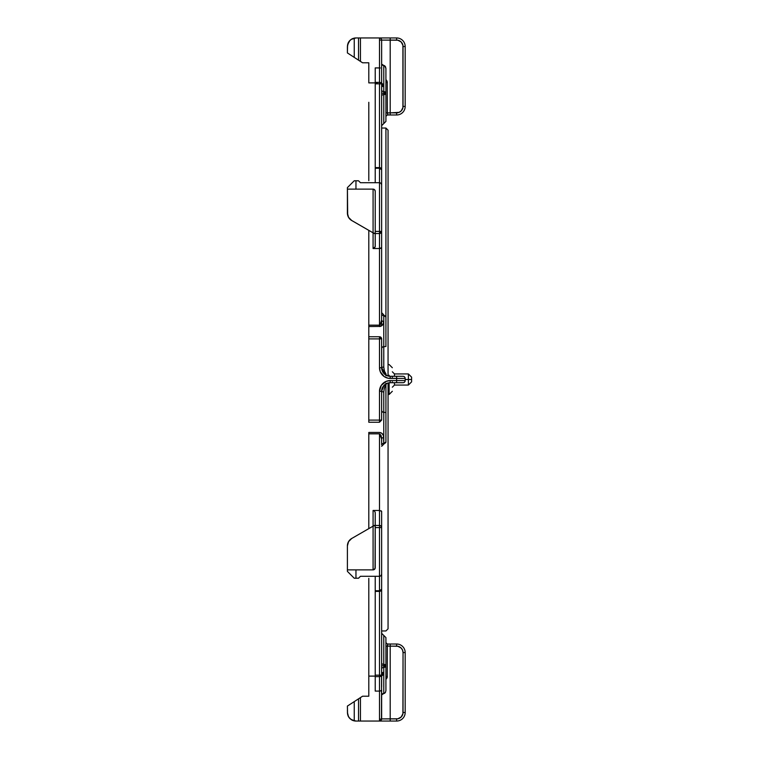 <?xml version="1.0" encoding="UTF-8"?>
<svg xmlns="http://www.w3.org/2000/svg" width="759" height="759" viewBox="0 0 759 759"><rect width="100%" height="100%" fill="white"/><g stroke="black" fill="none" stroke-linecap="round" stroke-linejoin="round"><path stroke-width="1.14" d="M411.596 377.147L408.389 373.94L408.389 379.5L405.183 379.5L408.389 379.5L408.389 385.06L408.389 379.5L411.596 379.5L411.596 377.147L411.596 381.853L411.596 379.5L408.389 379.5L408.389 373.94L394.481 373.94L394.481 376.293L394.481 373.94L392.337 371.796M389.13 382.773L389.13 394.481L389.13 382.773M392.337 381.796L392.337 382.707M392.337 387.204L394.481 385.06L394.481 382.707L394.481 385.06L408.389 385.06L411.596 381.853M385.923 383.21L385.923 435.846M381.644 630.957L385.923 630.957L388.058 628.813L388.058 382.982L388.058 627.617M385.923 638.053L385.923 665.776L383.779 664.362L383.779 665.776L385.923 665.776L385.923 690.557L385.923 637.588L383.779 635.444L383.779 664.362A2.144 1.414 0 0 1 381.644 662.949A2.144 1.414 180 0 0 383.779 664.362L383.779 667.417A2.144 1.641 0 0 0 381.644 669.058A2.144 1.641 180 0 1 383.779 667.417L383.779 693.536L381.644 694.912A2.144 1.376 0 0 1 383.779 693.536L385.411 692.483L385.923 690.557L385.401 692.493M381.644 665.776L383.779 665.776L381.644 665.776M385.401 66.507L385.923 68.443L385.923 93.224L381.644 93.224L385.923 93.224A2.144 1.414 180 0 1 383.779 94.638A2.144 1.414 0 0 0 381.644 96.051A2.144 1.414 180 0 1 383.779 94.638L383.779 123.556L385.923 121.412L385.923 93.224L383.779 91.583L383.779 94.638L385.923 93.224L385.923 121.412M381.644 72.19L381.644 100.511M379.5 40.094L381.644 40.094L381.644 68.794L381.644 40.094L397.877 40.218L401.16 41.973L402.915 45.255L402.915 107.683L401.16 110.975L399.073 112.36L390.202 112.854L390.202 40.094L390.202 112.854L387.346 112.854L387.251 81.725L387.346 112.854L385.923 112.854L387.346 112.854L388.058 114.989L396.625 114.989A8.558 8.558 0 0 0 405.183 106.431A8.558 8.558 0 0 1 396.625 114.989L396.625 112.854L396.625 114.989L390.202 114.989L390.202 112.854L390.202 114.989L388.058 114.989A2.144 2.144 0 0 0 385.923 117.133A2.144 2.144 0 0 1 388.058 114.989L387.346 112.854L396.625 112.854A6.423 6.423 0 0 0 403.038 106.431L405.183 106.431L405.183 46.508L405.183 106.431L403.038 106.431L403.038 46.508L405.183 46.508A8.558 8.558 0 0 0 396.625 37.95A8.558 8.558 0 0 1 405.183 46.508L403.038 46.508A6.423 6.423 0 0 0 396.625 40.094L396.625 37.95L390.202 37.95L396.625 37.95L396.625 40.094L390.202 40.094L390.202 37.95L360.449 37.95L360.449 61.403L362.555 62.779L368.798 62.779L368.798 82.892L375.221 82.892L368.798 82.892L368.798 62.779L362.555 62.779L360.449 61.403L360.449 37.95L358.523 37.95L358.523 60.16L360.449 61.403L358.523 60.16L358.523 37.95L355.962 37.95A8.558 8.558 0 0 0 354.244 38.121L354.244 57.38L358.523 60.16L354.244 57.38L354.244 38.121L351.531 39.183L349.33 41.1L350.345 40.047M381.644 167.805L381.644 320.061L381.644 247.643L379.5 248.525L379.5 325.165L368.798 325.165L368.798 230.357L351.683 220.499L348.542 217.34L347.688 215.271L347.404 187.625L354.244 180.775L355.962 180.775L355.962 189.124L347.404 189.124L347.404 213.08L347.404 189.124L373.077 189.124L355.962 189.124L355.962 180.775L358.523 180.775L354.244 180.775L347.404 187.625L347.404 213.08L348.552 217.359A8.558 8.558 0 0 1 347.404 213.061A8.558 8.558 0 0 0 351.683 220.471L348.542 217.34L347.688 215.271A8.558 8.558 0 0 0 351.683 220.499L373.077 232.823L373.077 248.525L379.5 248.525L373.077 248.525L374.595 247.899L375.221 246.39L375.221 233.554L375.183 246.808L373.077 248.525L373.077 232.823L351.683 220.471L348.552 217.359M381.644 313.752L381.644 325.858M386.967 383.342L382.906 386.786L381.644 391.274A2.144 0.617 180 0 0 383.779 391.891L383.779 412.289A2.144 1.641 0 0 1 381.644 410.657L382.27 411.805L383.779 412.289L383.779 437.563A2.144 1.376 0 0 0 381.644 438.939L381.644 444.793A2.144 1.376 180 0 1 383.779 443.417L383.779 443.645M385.923 385.126L385.923 385.221C385.069 385.506 384.358 387.735 383.779 391.891L383.779 437.563A2.144 1.376 180 0 0 381.644 438.939L379.5 433.835L381.009 435.334L381.597 437.943L381.009 435.334L379.5 433.835L368.798 433.835L368.798 528.634L368.798 433.835L379.5 433.835L379.5 510.475L381.644 511.357L381.644 591.195M381.644 658.489L381.473 719.731L379.5 721.05L355.962 721.05L351.208 719.608L348.846 717.246L347.565 714.162L347.404 706.069L347.527 713.944L348.504 716.695L350.345 718.953L354.244 720.879L354.244 701.62L347.404 706.069L354.244 701.62L354.244 720.879A8.558 8.558 0 0 0 355.962 721.05L358.523 721.05L358.523 698.84L354.244 701.62L358.523 698.84L358.523 721.05L379.5 721.05L379.5 691.088L375.221 691.088L375.221 676.63L375.221 691.088L379.5 691.088L379.5 721.05L390.202 721.05L379.5 721.05A2.144 2.144 0 0 0 380.316 720.889L381.597 719.323A2.144 2.144 0 0 0 381.644 718.906L381.644 690.206L380.316 691.022M347.565 44.838L349.908 40.455L347.565 44.838L347.404 52.931L347.404 46.508L348.504 42.305L347.527 45.056L347.404 48.652M358.523 37.95L379.5 37.95L379.5 67.912L380.316 67.978L375.221 67.912L375.221 82.37L375.221 67.912L379.5 67.912L379.5 37.95L390.202 37.95L390.202 40.094L381.644 40.094A2.144 2.144 0 0 0 381.597 39.677L381.597 39.677A2.144 2.144 0 0 0 381.473 39.269L381.009 38.576L381.473 39.269M347.404 52.931L354.244 57.38L347.404 52.931M351.531 39.183L352.84 38.538A8.558 8.558 0 0 0 351.531 39.183L349.33 41.1A8.558 8.558 0 0 0 347.897 43.642L348.504 42.305M380.316 387.175L379.5 391.274L379.5 420.106L381.644 420.106L379.5 422.241L381.644 420.106L381.644 391.274L381.644 420.106L379.5 420.106L379.5 422.241L368.798 422.241L379.5 422.241L379.5 420.106L368.798 420.106L368.798 422.241L368.798 338.893L379.5 338.893L368.798 338.893L368.798 420.106L379.5 420.106L379.5 391.274L381.303 385.325L386.103 381.388L390.202 380.572L396.625 380.572L396.625 378.428L388.115 378.229L384.253 376.625L380.316 371.825L379.5 367.726L379.5 338.893L381.644 338.893L381.786 369.301M381.644 444.793A2.144 1.376 0 0 1 383.779 443.417L383.456 435.609L381.881 433.323L379.5 432.459C382.081 432.782 383.504 434.49 383.779 437.563L383.779 444.176L385.923 442.042L383.779 443.417A2.144 1.376 0 0 0 385.923 442.042L385.923 412.517L383.779 412.289L385.923 412.517L385.923 385.221A2.144 2.144 0 0 1 387.346 383.2A2.144 2.144 0 0 0 385.923 385.221L384.405 387.877L383.779 391.891A2.144 0.617 0 0 1 381.644 391.274L379.5 391.274L381.644 391.274A8.558 8.558 0 0 1 390.202 382.707L396.625 382.707L396.625 376.293L390.202 376.293L390.202 378.428L390.202 376.293A8.558 8.558 0 0 1 381.644 367.726L379.5 367.726L381.644 367.726L381.644 338.893L379.5 338.893L379.5 336.759L379.5 367.726A10.702 10.702 0 0 0 390.202 378.428L396.625 378.428L396.625 376.293L403.038 376.293A2.144 2.144 0 0 1 405.183 378.428L396.625 378.428L405.183 378.428L405.183 380.572L405.183 378.428A2.144 2.144 0 0 0 403.038 376.293L390.202 376.293A8.558 8.558 0 0 1 381.644 367.726A2.144 0.617 180 0 1 383.779 367.109C384.358 371.265 385.069 373.494 385.923 373.779A2.144 2.144 0 0 0 387.346 375.8A2.144 2.144 0 0 1 385.923 373.779L385.923 373.874M380.335 326.436L368.798 326.541L368.798 336.759L379.5 336.759L381.644 338.893A2.144 2.135 0 0 0 379.5 336.759L368.798 336.759L368.798 338.893L368.798 326.541L380.335 326.436L383.058 324.273L383.779 321.437L383.779 367.109L384.405 371.132L385.923 373.779L385.923 375.79M379.5 433.835L379.5 525.446L375.221 525.446L375.221 527.59L379.5 527.59L379.5 576.299L360.449 576.299L358.523 578.225L354.244 578.225L347.404 571.375L347.404 569.876L373.077 569.876L373.077 526.167L374.329 525.446L373.077 526.167L373.077 510.475L374.595 511.101L375.221 512.61L374.595 511.101L373.077 510.475L379.5 510.475L373.077 510.475L373.077 526.167L375.221 525.446L375.221 512.61L375.06 568.557L373.077 569.876L355.962 569.876L355.962 578.225L358.523 578.225L360.449 576.299L379.5 576.299L379.5 527.59L375.221 527.59L375.221 567.741L374.595 569.25L373.077 569.876L374.595 569.25L375.221 567.741A2.144 2.144 0 0 1 373.077 569.876L373.077 526.167L351.683 538.501L348.552 541.641L347.404 545.92L347.404 569.876L347.404 545.92A8.558 8.558 0 0 1 351.683 538.501A8.558 8.558 0 0 0 347.688 543.71M373.077 232.823L373.077 189.124L374.595 189.75L375.221 191.259L374.595 189.75L373.077 189.124L374.595 189.75L375.221 191.259L375.221 233.554L373.077 232.823L373.741 233.203L373.077 232.823L373.077 189.124A2.144 2.144 0 0 1 375.221 191.259L374.595 189.75L373.077 189.124L374.595 189.75L375.221 191.259L375.221 231.41L379.5 231.41L379.5 182.701L360.449 182.701L358.523 180.775L360.449 182.701L379.5 182.701L379.5 231.41L375.221 231.41L375.221 233.554L379.5 233.554L379.5 325.165L381.009 323.666L381.644 320.061L381.009 323.666L379.5 325.165L379.5 326.541L381.644 320.061A2.144 1.376 180 0 0 383.779 321.437L383.779 346.711L382.27 347.195L381.644 348.353A2.144 1.641 180 0 1 383.779 346.711L383.779 367.109A2.144 0.617 -0 0 0 381.644 367.726L386.122 375.25M379.5 367.726L380.316 371.825M396.625 721.05L390.202 721.05L390.202 646.146L397.877 646.27L401.16 648.025L402.555 650.112L403.038 652.569L402.915 713.745L401.16 717.027L397.877 718.782L381.644 718.906L390.202 718.906L390.202 721.05L396.625 721.05L396.625 718.906L390.202 718.906L390.202 646.146L396.625 646.146A6.423 6.423 0 0 1 403.038 652.569L403.038 712.492A6.423 6.423 0 0 1 396.625 718.906L396.625 721.05A8.558 8.558 0 0 0 405.183 712.492A8.558 8.558 0 0 1 396.625 721.05M375.221 675.159L375.221 676.63L379.5 676.63L379.5 691.088L379.5 675.159L375.221 675.159L375.221 591.384L375.221 676.63L379.5 676.63L381.644 675.121A2.144 1.509 180 0 1 379.5 676.63L379.5 675.159L375.221 675.159M381.644 686.81L381.644 589.24A2.144 2.144 180 0 1 379.5 591.384L379.5 590.758A2.144 1.509 0 0 0 381.644 589.24L379.5 590.758L379.5 576.299L380.316 576.138L379.5 576.299L380.316 576.138L379.5 576.299L379.5 590.758L375.221 590.758L375.221 576.299L375.221 591.384L379.5 591.384L379.5 675.159L381.644 675.121L379.5 675.159L379.5 591.384L381.644 589.24L381.644 511.357L379.5 510.475L379.5 525.446L374.329 525.446M380.316 67.978L379.5 67.912L379.5 82.37L375.221 82.37L375.221 182.701L375.221 168.242L379.5 168.242L379.5 182.701L381.009 183.327L381.644 184.845L381.644 68.794M352.84 38.538L354.244 38.121A8.558 8.558 0 0 1 355.962 37.95L351.208 39.392L352.688 38.605M379.5 67.912L379.5 83.841L379.5 82.37L375.221 82.37L375.221 83.841L379.5 83.841L379.5 167.616L375.221 167.616L375.221 83.841L379.5 83.841L379.5 167.616L375.221 167.616L375.221 168.242L379.5 168.242L379.5 182.701L380.316 182.862M368.798 578.358L368.798 676.108L375.221 676.108L368.798 676.108L368.798 696.221L368.798 656.696M368.798 433.835L368.798 432.459L379.5 432.459L368.798 432.459L368.798 433.835M379.5 325.165L368.798 325.165L368.798 326.541L368.798 230.357L351.683 220.499A8.558 8.558 0 0 1 347.404 213.08M368.798 102.304L368.798 180.642M368.798 65.464L368.798 62.779L368.798 65.464M349.908 40.455L351.208 39.392M362.555 696.221L360.449 697.597L360.449 721.05L360.449 697.597L358.523 698.84L362.555 696.221L368.798 696.221L362.555 696.221M347.404 710.348L347.565 714.162M348.846 717.246L349.908 718.545M351.208 719.608L354.292 720.889M352.84 720.462L351.531 719.817A8.558 8.558 0 0 0 354.244 720.879L351.531 719.817L349.33 717.9L347.897 715.367A8.558 8.558 0 0 0 349.33 717.91L350.345 718.953M348.504 716.695L347.404 712.492M355.962 578.225L355.962 569.876L347.404 569.876L347.404 571.375L354.244 578.225L355.962 578.225M355.962 721.05A8.558 8.558 0 0 1 354.244 720.879M352.84 182.179L354.244 180.775M349.33 185.699L351.531 183.488M347.404 187.625L347.897 187.131M351.531 575.512L349.33 573.301M354.244 578.225L352.84 576.821M373.077 526.167L351.683 538.501M351.683 220.499L368.798 230.366M373.902 569.715L373.077 569.876L374.595 569.25L375.221 567.741L374.595 569.25L373.077 569.876M381.644 82.968L383.779 86.668A2.144 1.641 0 0 1 381.644 85.027A2.144 1.641 180 0 0 383.779 86.668L383.779 65.464L384.728 65.777L383.779 65.464A2.144 1.376 180 0 1 381.644 64.088L383.779 65.464L383.779 86.668L383.058 84.296L381.141 82.712M383.058 84.296L383.693 85.833M381.141 676.288L382.527 675.358L383.693 673.167M383.456 673.964L383.058 674.704M374.329 233.554L379.5 233.554L379.5 248.525L381.009 248.269L381.644 247.643L381.644 231.41A2.144 2.144 0 0 1 379.5 233.554L380.316 233.383M383.836 385.544L381.644 391.274A8.558 8.558 0 0 1 390.202 382.707L390.202 380.572L396.625 380.572L396.625 382.707L403.038 382.707A2.144 2.144 0 0 0 405.183 380.572L396.625 380.572L405.183 380.572A2.144 2.144 0 0 1 403.038 382.707L390.202 382.707L390.202 380.572A10.702 10.702 0 0 0 379.5 391.274M388.058 644.011L390.202 644.011L390.202 646.146L385.923 646.146L387.346 646.146L388.058 644.011L387.346 646.146L387.251 677.275L387.346 646.146L390.202 646.146L390.202 644.011L396.625 644.011L396.625 646.146L396.625 644.011A8.558 8.558 0 0 1 405.183 652.569A8.558 8.558 0 0 0 396.625 644.011L388.058 644.011A2.144 2.144 0 0 1 385.923 641.867A2.144 2.144 0 0 0 388.058 644.011L387.65 644.609M405.183 652.569L405.183 712.492L403.038 712.492L405.183 712.492L405.183 652.569L403.038 652.569L405.183 652.569M386.967 80.966L386.056 79.723L386.967 80.966M386.056 79.723L387.346 82.522L385.923 82.522L387.346 82.522M381.967 370.06L383.845 373.456L386.967 375.658M387.251 677.275L386.967 678.034L387.251 677.275M386.056 679.267L387.346 676.478L385.923 679.4L386.967 678.034M387.375 645.7L387.536 644.913L387.375 645.7M387.346 676.478L385.923 676.478L387.346 676.478M387.536 114.078L387.346 112.854M377.356 82.892L375.221 82.892M380.316 38.111L381.009 38.576L380.316 38.111A2.144 2.144 0 0 0 379.5 37.95L380.316 38.111L379.5 37.95M381.009 232.918L381.644 231.41L379.5 231.41L379.5 233.554L379.5 231.41L381.644 231.41L381.644 184.845M379.5 233.554L381.644 231.41M379.5 82.37A2.144 1.509 0 0 1 381.644 83.879A2.144 1.509 180 0 0 379.5 82.37M379.5 83.841L381.644 83.879L379.5 83.841M379.5 167.616A2.144 2.144 0 0 1 381.644 169.76A2.144 1.509 180 0 0 379.5 168.242L381.644 169.76L379.5 167.616M379.5 718.906L381.597 719.323M381.644 527.59L379.5 527.59L379.5 525.446A2.144 2.144 0 0 1 381.644 527.59L381.009 526.082L379.5 525.446L379.5 527.59L381.644 527.59A2.144 2.144 0 0 0 379.5 525.446M380.316 720.889L381.473 719.731M381.009 575.673L381.644 574.155L381.009 575.673L379.5 576.299L380.316 576.138M379.5 590.758L379.5 591.384L375.221 591.384L375.221 590.758L379.5 590.758M381.009 510.731L381.644 511.357M381.473 247.984L380.316 248.459M385.923 346.483L383.779 346.711L385.923 346.483L385.923 128.043L385.923 316.958A2.144 1.376 180 0 0 383.779 315.583L383.779 321.437C383.504 324.51 382.081 326.218 379.5 326.541M383.779 315.355L385.923 316.958L383.779 315.583L383.779 321.437A2.144 1.376 0 0 1 381.644 320.061M381.644 314.207A2.144 1.376 180 0 0 383.779 315.583A2.144 1.376 0 0 1 381.644 314.226M383.845 385.544L386.416 383.589M384.728 65.777L385.923 68.443L385.923 93.224A2.144 1.641 0 0 0 383.779 91.583L383.779 123.556L381.644 125.69M383.779 86.668L383.779 91.583A2.144 1.641 -0 0 1 381.644 89.941A2.144 1.641 180 0 0 383.779 91.583L383.779 86.668M381.644 633.31L383.779 635.444L383.779 664.362A2.144 1.414 0 0 1 385.923 665.776L383.779 665.776L383.779 672.332A2.144 1.641 0 0 0 381.644 673.973A2.144 1.641 180 0 1 383.779 672.332L381.644 676.032M383.779 667.417L385.923 665.776A2.144 1.641 180 0 1 383.779 667.417M383.779 672.332L383.779 693.536L384.728 693.223M374.595 189.75L375.06 190.443L374.595 189.75M373.077 189.124L373.902 189.285M388.058 131.383L388.058 376.018L388.058 130.187L385.923 128.043L381.644 128.043M385.923 375.145L385.923 373.779M392.337 376.293L392.337 377.204M389.13 376.227L389.13 375.25M388.058 394.481L389.13 394.481L392.337 391.274M383.779 314.824L381.644 312.68M383.779 444.176L381.644 446.32M388.058 364.519L389.13 364.519L392.337 367.726"/></g></svg>
